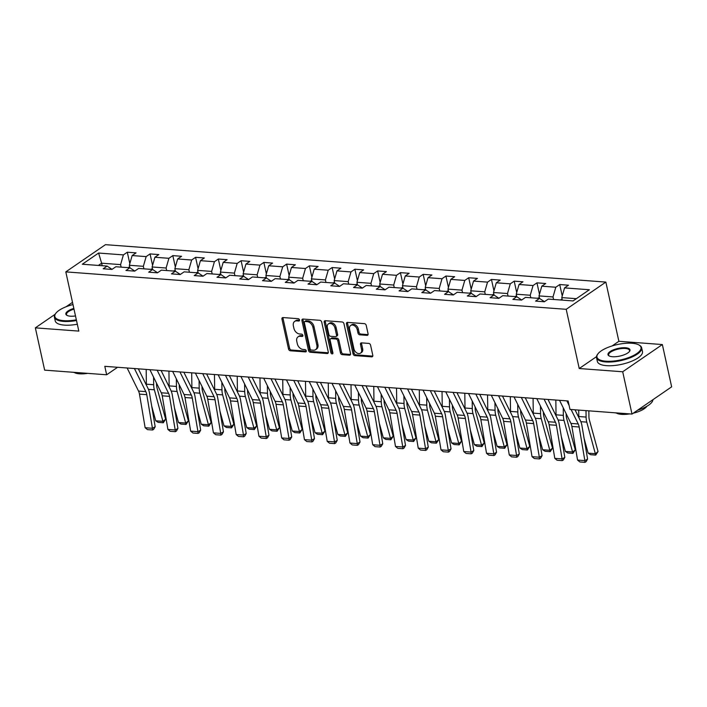 <?xml version="1.0" encoding="UTF-8"?>
<svg xmlns="http://www.w3.org/2000/svg" width="707" height="707" viewBox="0 0 707 707"><rect width="100%" height="100%" fill="white"/><g stroke="black" fill="none" stroke-linecap="round" stroke-linejoin="round"><path stroke-width="1.06" d="M299.494 319.935A1.273 0.901 -124.5 0 0 298.239 318.698L283.021 317.558A1.812 1.29 -124.5 0 0 282.367 317.726A1.812 1.29 -124.5 0 0 281.96 319.113L288.527 349.002A1.812 1.29 -124.5 0 0 290.33 350.769L305.539 351.909A1.273 0.901 -124.5 0 0 305.035 349.585L303.064 349.435A5.806 4.127 -124.5 0 1 297.311 343.779L296.763 341.287A5.806 4.127 -124.5 0 1 298.062 336.841A5.806 4.127 -124.5 0 1 300.175 336.32L302.145 336.461A1.273 0.901 -124.5 0 0 301.633 334.137L299.671 333.996A5.806 4.127 -124.5 0 1 293.918 328.34L293.37 325.847A5.806 4.127 -124.5 0 1 294.669 321.402A5.806 4.127 -124.5 0 1 296.781 320.872L298.752 321.022A1.273 0.901 -124.5 0 0 299.494 319.935M367.013 335.357A1.812 1.29 -124.5 0 0 367.667 335.189A1.812 1.29 -124.5 0 0 368.073 333.801L366.235 325.414A1.812 1.29 -124.5 0 0 364.432 323.647L347.535 322.383A1.812 1.29 -124.5 0 0 346.872 322.551A1.812 1.29 -124.5 0 0 346.465 323.939L353.04 353.827A1.812 1.29 -124.5 0 0 354.834 355.594L371.741 356.858A1.812 1.29 -124.5 0 0 372.395 356.69A1.812 1.29 -124.5 0 0 372.801 355.303L370.574 345.175A1.812 1.29 -124.5 0 0 368.78 343.408L361.551 342.868A1.812 1.29 -124.5 0 0 360.888 343.028A1.812 1.29 -124.5 0 0 360.482 344.424L361.586 349.444A4.852 3.447 -124.5 0 1 360.499 353.155A4.852 3.447 -124.5 0 1 353.924 348.869L349.594 329.188A4.852 3.447 -124.5 0 1 350.681 325.476A4.852 3.447 -124.5 0 1 357.256 329.762L357.981 333.041A1.812 1.29 -124.5 0 0 359.775 334.809L367.013 335.357L368.064 334.632L360.844 334.075L359.775 334.809M579.227 368.524L622.699 371.767L631.996 414.063L671.65 386.844L662.353 344.548L618.872 341.295L605.855 282.084L566.21 309.312L579.227 368.524L596.496 356.664M55.111 314.288L35.35 327.854L78.822 331.097L65.804 271.886L566.21 309.312M35.35 327.854L44.647 370.141L106.651 374.781L117.583 367.278M631.996 414.063L569.992 409.433L568.136 400.966L104.795 366.323L106.651 374.781M321.694 322.083A1.812 1.29 -124.5 0 0 319.9 320.315L303.003 319.051A1.812 1.29 -124.5 0 0 302.34 319.219A1.812 1.29 -124.5 0 0 301.933 320.607L308.508 350.495A1.812 1.29 -124.5 0 0 310.302 352.263L327.2 353.527A1.812 1.29 -124.5 0 0 327.862 353.359A1.812 1.29 -124.5 0 0 328.269 351.971L321.694 322.083M325.273 320.722L342.17 321.977A1.812 1.29 -124.5 0 1 343.964 323.753L350.539 353.641A1.812 1.29 -124.5 0 1 350.133 355.029A1.812 1.29 -124.5 0 1 349.47 355.197L342.241 354.649A1.812 1.29 -124.5 0 1 340.438 352.881L337.778 340.765A1.812 1.29 -124.5 0 0 335.975 338.998L331.176 338.635A1.812 1.29 -124.5 0 0 330.523 338.803A1.812 1.29 -124.5 0 0 330.116 340.191L332.891 352.811A1.273 0.901 -124.5 0 1 330.885 352.66L324.204 322.268A1.812 1.29 -124.5 0 1 324.61 320.881A1.812 1.29 -124.5 0 1 325.273 320.722A1.812 1.29 -124.5 0 0 325.273 321.535L324.204 322.268M605.855 282.084L105.458 244.666L65.804 271.886M559.723 284.55L555.808 287.236L541.801 286.194L545.716 283.507L536.958 282.853L533.051 285.54L519.044 284.488L522.959 281.801L514.201 281.147L510.286 283.834L496.287 282.791L500.194 280.105L491.445 279.451L487.53 282.128L473.522 281.086L477.437 278.399L468.688 277.745L464.773 280.432L450.766 279.38L454.681 276.702L445.923 276.039L442.016 278.726L428.009 277.683L431.924 274.996L423.166 274.343L419.26 277.029L405.252 275.977L409.159 273.291L400.409 272.637L396.494 275.323L382.496 274.281L386.402 271.594L377.653 270.94L373.738 273.627L359.73 272.575L363.645 269.888L354.887 269.234L350.981 271.921L336.974 270.878L340.889 268.192L332.131 267.538L328.225 270.215L314.217 269.173L318.123 266.486L309.374 265.832L305.459 268.519L291.461 267.467L295.367 264.789L286.618 264.126L282.703 266.813L268.695 265.77L272.61 263.084L263.852 262.43L259.946 265.116L245.939 264.065L249.854 261.378L241.096 260.724L237.19 263.411L223.182 262.368L227.088 259.681L218.339 259.027L214.424 261.714L200.426 260.662L204.332 257.975L195.583 257.321L191.668 260.008L177.66 258.965L181.575 256.279L172.817 255.625L168.911 258.302L154.904 257.26L158.819 254.573L150.061 253.919L146.155 256.606L132.147 255.554L136.053 252.876L127.304 252.213L123.389 254.9L98.591 253.044L82.304 264.232L107.102 266.088L103.195 268.775L111.945 269.429L115.86 266.742L129.858 267.785L125.952 270.472L134.701 271.126L138.616 268.439L152.624 269.491L148.709 272.177L157.467 272.831L161.373 270.145L175.38 271.188L171.465 273.874L180.223 274.528L184.129 271.842L198.137 272.893L194.231 275.58L202.98 276.234L206.895 273.547L220.893 274.599L216.987 277.277L225.736 277.931L229.651 275.253L243.659 276.296L239.744 278.982L248.493 279.636L252.408 276.95L266.415 278.001L262.5 280.688L271.258 281.342L275.164 278.655L289.172 279.698L285.257 282.385L294.015 283.039L297.93 280.352L311.928 281.404L308.022 284.09L316.771 284.744L320.686 282.058L334.694 283.1L330.779 285.787L339.528 286.441L343.443 283.754L357.45 284.806L353.535 287.493L362.293 288.147L366.199 285.46L380.207 286.512L376.292 289.19L385.05 289.843L388.965 287.166L402.963 288.209L399.057 290.895L407.806 291.549L411.721 288.863L425.729 289.914L421.814 292.592L430.563 293.255L434.478 290.568L448.485 291.611L444.57 294.298L453.328 294.952L457.235 292.265L471.242 293.317L467.327 296.003L476.085 296.657L479.991 293.971L493.999 295.013L490.092 297.7L498.842 298.354L502.757 295.667L516.764 296.719L512.849 299.406L521.598 300.06L525.513 297.373L539.521 298.425L535.606 301.102L544.363 301.756L548.27 299.079L573.077 300.926L589.364 289.746L564.557 287.89L568.472 285.204L559.723 284.55L562.233 295.977M539.565 298.451L538.999 295.897L553.007 296.949L553.563 299.468M553.007 296.949L555.808 287.236M538.999 295.897L541.801 286.194M539.521 298.425L544.461 301.695M516.808 296.746L516.243 294.2L530.25 295.243L530.807 297.771M530.25 295.243L533.051 285.54M516.243 294.2L519.044 284.488M516.764 296.719L521.704 299.989M494.043 295.049L493.486 292.495L507.493 293.546L508.05 296.065M507.493 293.546L510.286 283.834M493.486 292.495L496.287 282.791M493.999 295.013L498.939 298.292M471.286 293.343L470.729 290.798L484.737 291.841L485.285 294.368M484.737 291.841L487.53 282.128M470.729 290.798L473.522 281.086M471.242 293.317L476.182 296.587M448.53 291.646L447.973 289.092L461.971 290.144L462.528 292.663M461.971 290.144L464.773 280.432M447.973 289.092L450.766 279.38M448.485 291.611L453.426 294.881M425.773 289.941L425.207 287.396L439.215 288.438L439.772 290.957M439.215 288.438L442.016 278.726M425.207 287.396L428.009 277.683M425.729 289.914L430.669 293.184M403.008 288.244L402.451 285.69L416.458 286.733L417.015 289.26M416.458 286.733L419.26 277.029M402.451 285.69L405.252 275.977M402.963 288.209L407.904 291.478M380.251 286.538L379.694 283.984L393.702 285.036L394.25 287.555M393.702 285.036L396.494 275.323M379.694 283.984L382.496 274.281M380.207 286.512L385.147 289.782M357.495 284.833L356.938 282.287L370.936 283.33L371.493 285.858M370.936 283.33L373.738 273.627M356.938 282.287L359.73 272.575M357.45 284.806L362.391 288.076M334.738 283.136L334.172 280.582L348.18 281.633L348.737 284.152M348.18 281.633L350.981 271.921M334.172 280.582L336.974 270.878M334.694 283.1L339.634 286.379M311.981 281.43L311.416 278.885L325.423 279.928L325.98 282.455M325.423 279.928L328.225 270.215M311.416 278.885L314.217 269.173M311.928 281.404L316.869 284.674M289.216 279.733L288.659 277.179L302.667 278.231L303.215 280.75M302.667 278.231L305.459 268.519M288.659 277.179L291.461 267.467M289.172 279.698L294.112 282.968M266.459 278.028L265.903 275.483L279.901 276.525L280.458 279.044M279.901 276.525L282.703 266.813M265.903 275.483L268.695 265.77M266.415 278.001L271.355 281.271M243.703 276.331L243.137 273.777L257.145 274.82L257.702 277.347M257.145 274.82L259.946 265.116M243.137 273.777L245.939 264.065M243.659 276.296L248.599 279.565M220.946 274.625L220.381 272.071L234.388 273.123L234.945 275.642M234.388 273.123L237.19 263.411M220.381 272.071L223.182 262.368M220.893 274.599L225.833 277.869M198.181 272.92L197.624 270.374L211.632 271.417L212.18 273.945M211.632 271.417L214.424 261.714M197.624 270.374L200.426 260.662M198.137 272.893L203.077 276.163M175.424 271.223L174.868 268.669L188.866 269.721L189.423 272.239M188.866 269.721L191.668 260.008M174.868 268.669L177.66 258.965M175.38 271.188L180.32 274.466M152.668 269.517L152.102 266.972L166.11 268.015L166.666 270.542M166.11 268.015L168.911 258.302M152.102 266.972L154.904 257.26M152.624 269.491L157.564 272.761M129.911 267.82L129.346 265.266L143.353 266.318L143.91 268.837M143.353 266.318L146.155 256.606M129.346 265.266L132.147 255.554M129.858 267.785L134.798 271.055M102.179 265.717L101.631 263.198L120.597 264.612L121.144 267.14M120.597 264.612L123.389 254.9M98.37 265.434L101.631 263.198L98.591 253.044M107.102 266.088L112.042 269.358M72.503 302.349L66.025 306.794M622.699 371.767L662.353 344.548M576.329 298.69L561.765 297.603L562.312 300.122M561.765 297.603L564.557 287.89M129.814 263.64L127.304 252.213M152.571 265.346L150.061 253.919M175.336 267.043L172.817 255.625M198.093 268.748L195.583 257.321M220.849 270.445L218.339 259.027M243.606 272.151L241.096 260.724M266.371 273.856L263.852 262.43M289.128 275.553L286.618 264.126M311.884 277.259L309.374 265.832M334.641 278.956L332.131 267.538M357.406 280.661L354.887 269.234M380.163 282.358L377.653 270.94M402.919 284.064L400.409 272.637M425.676 285.769L423.166 274.343M448.441 287.466L445.923 276.039M471.198 289.172L468.688 277.745M493.954 290.869L491.445 279.451M516.711 292.574L514.201 281.147M539.476 294.271L536.958 282.853M618.872 341.295L612.129 345.935M299.529 320.262L297.85 320.138A5.806 4.127 -124.5 0 0 295.738 320.669L294.669 321.402M298.062 336.841L299.132 336.108A5.806 4.127 -124.5 0 1 301.253 335.578L302.923 335.71M283.039 317.558A1.812 1.29 -124.5 0 0 283.03 318.38L289.605 348.268A1.812 1.29 -124.5 0 0 291.399 350.036L306.317 351.149M303.011 319.051A1.812 1.29 -124.5 0 0 303.003 319.873L309.578 349.762A1.812 1.29 -124.5 0 0 311.372 351.529L328.26 352.793L327.2 353.527M305.088 321.491A1.273 0.901 -124.5 0 0 304.337 322.586L310.108 348.816A1.273 0.901 -124.5 0 0 311.372 350.053L313.44 350.212A5.806 4.127 -124.5 0 0 315.561 349.682A5.806 4.127 -124.5 0 0 316.86 345.237L312.918 327.306A5.806 4.127 -124.5 0 0 307.165 321.65L305.088 321.491L306.158 320.757A1.273 0.901 -124.5 0 0 305.698 320.872L304.629 321.614M315.561 349.682L316.63 348.949A5.806 4.127 -124.5 0 0 317.929 344.503L316.86 345.237M306.158 320.757L308.234 320.916A5.806 4.127 -124.5 0 1 313.988 326.572L317.929 344.503M349.47 355.197L350.522 354.472L343.31 353.915L342.241 354.649M330.523 338.803L331.592 338.061A1.812 1.29 -124.5 0 1 332.255 337.902L337.053 338.255A1.812 1.29 -124.5 0 1 338.847 340.023L341.508 352.148A1.812 1.29 -124.5 0 0 343.31 353.915M325.273 321.535L331.954 351.927A1.273 0.901 -124.5 0 0 332.917 353.093M335.012 328.181A4.852 3.447 -124.5 0 0 328.428 323.894A4.852 3.447 -124.5 0 0 327.35 327.606L328.87 334.544A1.812 1.29 -124.5 0 0 330.673 336.311L335.463 336.673A1.812 1.29 -124.5 0 0 336.125 336.505A1.812 1.29 -124.5 0 0 336.532 335.118L335.012 328.181L336.081 327.447A4.852 3.447 -124.5 0 0 329.506 323.161L328.428 323.894M336.125 336.505L337.204 335.772A1.812 1.29 -124.5 0 0 337.601 334.384L336.532 335.118M336.081 327.447L337.601 334.384M350.681 325.476L351.75 324.743A4.852 3.447 -124.5 0 1 358.334 329.029L359.05 332.308A1.812 1.29 -124.5 0 0 360.844 334.075M360.499 353.155L361.569 352.422A4.852 3.447 -124.5 0 0 362.656 348.71L361.586 349.444M361.56 342.868A1.812 1.29 -124.5 0 0 361.551 343.682L362.656 348.71M347.552 322.383A1.812 1.29 -124.5 0 0 347.544 323.196L354.11 353.093A1.812 1.29 -124.5 0 0 355.913 354.861L372.792 356.125M155.734 420.806L163.025 421.354L165.632 419.216L163.299 422.759L158.191 422.371L155.734 420.806L151.687 406.057M146.42 385.209A13.857 8.466 -85.7 0 1 146.384 384.184L146.181 369.416M163.299 422.759L154.365 389.796A13.857 8.466 -85.7 0 1 153.675 384.732L153.569 377.158M156.494 383.079L156.512 384.281A9.244 5.647 94.3 0 0 156.972 387.657L165.632 419.216M129.726 266.99L127.826 267.635M134.427 368.541L145.819 391.625A9.244 5.647 -85.7 0 1 146.764 394.665L152.438 428.274L155.178 426.745L149.504 393.136A13.857 8.466 94.3 0 0 148.081 388.576L138.342 368.833M127.136 367.993L138.519 391.077A9.244 5.647 -85.7 0 1 139.473 394.117L145.138 427.726L152.438 428.274L152.544 429.997L147.436 429.617L145.138 427.726M155.178 426.745L153.64 429.388L152.544 429.997M72.989 304.549A22.544 7.857 -12.4 0 0 55.791 313.342A22.544 7.857 -12.4 0 0 63.78 320.678A22.544 7.857 -12.4 0 0 76.347 319.82M76.497 320.518A23.101 8.051 167.6 0 1 63.577 321.402A23.101 8.051 167.6 0 1 54.412 317.169A23.101 8.051 167.6 0 1 55.385 313.89L55.791 313.342M75.49 315.941A11.277 3.933 167.6 0 1 70.32 316.188A11.277 3.933 167.6 0 1 66.953 315.375A11.277 3.933 167.6 0 1 73.837 308.42M77.443 372.598A23.101 8.051 167.6 0 1 74.809 372.501A23.101 8.051 167.6 0 1 72.423 372.218M87.641 373.358A16.632 5.797 167.6 0 1 79.414 373.809A16.632 5.797 167.6 0 1 74.147 372.439M77.319 324.239A23.101 8.051 167.6 0 1 64.39 325.123A23.101 8.051 167.6 0 1 55.226 320.89L54.412 317.169M73.996 309.127A10.72 3.738 -12.4 0 0 66.502 314.509A10.72 3.738 -12.4 0 0 67.271 315.534M632.058 343.266A22.544 7.857 -12.4 0 0 597.91 353.88A22.544 7.857 -12.4 0 0 605.908 361.215A22.544 7.857 -12.4 0 0 633.163 355.665A22.544 7.857 -12.4 0 0 638.792 344.892A22.544 7.857 -12.4 0 0 632.058 343.266M638.792 344.892L639.393 345.219A23.101 8.051 167.6 0 1 641.656 347.791A23.101 8.051 167.6 0 1 630.078 357.822A23.101 8.051 167.6 0 1 605.696 361.94A23.101 8.051 167.6 0 1 596.531 357.707A23.101 8.051 167.6 0 1 597.503 354.428L597.91 353.88M625.518 347.756A11.277 3.933 167.6 0 1 629.513 351.423A11.277 3.933 167.6 0 1 612.448 356.726A11.277 3.933 167.6 0 1 609.072 355.913A11.277 3.933 167.6 0 1 611.891 350.531A11.277 3.933 167.6 0 1 625.518 347.756M629.292 351.697A10.72 3.738 -12.4 0 0 629.566 350.442A10.72 3.738 -12.4 0 0 625.306 348.48A10.72 3.738 -12.4 0 0 613.994 350.389A10.72 3.738 -12.4 0 0 608.63 355.047A10.72 3.738 -12.4 0 0 609.399 356.072M619.562 413.135A23.101 8.051 167.6 0 1 616.928 413.038A23.101 8.051 167.6 0 1 614.551 412.764M629.76 413.895A16.632 5.797 167.6 0 1 621.541 414.355A16.632 5.797 167.6 0 1 616.274 412.976M641.656 347.791L642.477 351.512A23.101 8.051 167.6 0 1 630.9 361.542A23.101 8.051 167.6 0 1 606.518 365.669A23.101 8.051 167.6 0 1 597.353 361.427L596.531 357.707M646.914 406.242A16.632 5.797 167.6 0 1 633.26 413.197M652.95 399.685A23.101 8.051 167.6 0 1 637.581 410.228M178.491 422.512L185.782 423.06L188.389 420.921L186.056 424.456L180.948 424.076L178.491 422.512L174.443 407.762M169.176 386.915A13.857 8.466 -85.7 0 1 169.141 385.889L168.938 371.122M186.056 424.456L177.13 391.492A13.857 8.466 -85.7 0 1 176.432 386.437L176.335 378.855M179.251 384.785L179.269 385.978A9.244 5.647 94.3 0 0 179.728 389.354L188.389 420.921M152.482 268.695L150.582 269.34M201.248 424.218L208.538 424.757L211.146 422.618L208.812 426.162L203.704 425.782L201.248 424.218L197.2 409.459M191.942 388.62A13.857 8.466 -85.7 0 1 191.897 387.595L191.694 372.819M208.812 426.162L199.887 393.198A13.857 8.466 -85.7 0 1 199.197 388.134L199.091 380.56M202.016 386.49L202.025 387.683A9.244 5.647 94.3 0 0 202.494 391.059L211.146 422.618M175.248 270.392L173.339 271.037M157.184 370.238L168.575 393.322A9.244 5.647 -85.7 0 1 169.521 396.362L175.195 429.98L177.934 428.442L172.261 394.833A13.857 8.466 94.3 0 0 170.838 390.282L161.099 370.53M149.893 369.69L161.276 392.783A9.244 5.647 -85.7 0 1 162.23 395.814L167.904 429.432L175.195 429.98L175.301 431.694L170.201 431.314L167.904 429.432M177.934 428.442L176.397 431.084L175.301 431.694M179.949 371.944L191.332 395.027A9.244 5.647 -85.7 0 1 192.277 398.068L197.951 431.677L200.691 430.148L195.017 396.539A13.857 8.466 94.3 0 0 193.594 391.978L183.855 372.236M172.649 371.396L184.041 394.479A9.244 5.647 -85.7 0 1 184.987 397.52L190.66 431.129L197.951 431.677L198.066 433.4L192.958 433.02L190.66 431.129M200.691 430.148L199.162 432.79L198.066 433.4M224.004 425.914L231.304 426.462L233.902 424.324L231.569 427.859L226.461 427.479L224.004 425.914L219.957 411.165M214.698 390.317A13.857 8.466 -85.7 0 1 214.654 389.292L214.46 374.524M231.569 427.859L222.643 394.895A13.857 8.466 -85.7 0 1 221.954 389.84L221.848 382.266M224.773 388.187L224.791 389.389A9.244 5.647 94.3 0 0 225.25 392.756L233.902 424.324M198.004 272.098L196.095 272.743M246.77 427.62L254.06 428.159L256.668 426.021L254.326 429.564L249.226 429.184L246.77 427.62L242.722 412.861M237.455 392.023A13.857 8.466 -85.7 0 1 237.419 390.998L237.216 376.221M254.326 429.564L245.4 396.6A13.857 8.466 -85.7 0 1 244.71 391.537L244.604 383.963M247.53 389.893L247.547 391.086A9.244 5.647 94.3 0 0 248.007 394.462L256.668 426.021M220.761 273.803L218.861 274.44M269.526 429.317L276.817 429.865L279.424 427.726L277.091 431.261L271.983 430.881L269.526 429.317L265.478 414.567M260.211 393.719A13.857 8.466 -85.7 0 1 260.176 392.694L259.973 377.927M277.091 431.261L268.165 398.306A13.857 8.466 -85.7 0 1 267.467 393.242L267.37 385.668M270.286 391.59L270.304 392.792A9.244 5.647 94.3 0 0 270.763 396.159L279.424 427.726M243.517 275.5L241.617 276.145M202.706 373.641L214.088 396.733A9.244 5.647 -85.7 0 1 215.043 399.764L220.708 433.382L223.447 431.853L217.783 398.235A13.857 8.466 94.3 0 0 216.351 393.684L206.621 373.932M195.406 373.102L206.798 396.185A9.244 5.647 -85.7 0 1 207.743 399.225L213.417 432.834L220.708 433.382L220.823 435.105L215.715 434.717L213.417 432.834M223.447 431.853L221.918 434.487L220.823 435.105M225.462 375.346L236.845 398.43A9.244 5.647 -85.7 0 1 237.799 401.47L243.473 435.079L246.213 433.55L240.539 399.941A13.857 8.466 94.3 0 0 239.116 395.381L229.377 375.638M218.171 374.798L229.554 397.882A9.244 5.647 -85.7 0 1 230.5 400.922L236.173 434.54L243.473 435.079L243.579 436.802L238.471 436.422L236.173 434.54M246.213 433.55L244.675 436.192L243.579 436.802M248.219 377.043L259.61 400.135A9.244 5.647 -85.7 0 1 260.556 403.167L266.23 436.785L268.969 435.256L263.296 401.638A13.857 8.466 94.3 0 0 261.873 397.087L252.134 377.344M240.928 376.504L252.311 399.588A9.244 5.647 -85.7 0 1 253.265 402.628L258.939 436.237L266.23 436.785L266.336 438.508L261.237 438.119L258.939 436.237M268.969 435.256L267.432 437.889L266.336 438.508M270.984 378.749L282.367 401.832A9.244 5.647 -85.7 0 1 283.313 404.872L288.986 438.481L291.726 436.953L286.052 403.344A13.857 8.466 94.3 0 0 284.629 398.783L274.89 379.04M263.684 378.201L275.076 401.293A9.244 5.647 -85.7 0 1 276.022 404.324L281.695 437.942L288.986 438.481L289.101 440.205L283.993 439.825L281.695 437.942M291.726 436.953L290.197 439.595L289.101 440.205M293.741 380.454L305.124 403.538A9.244 5.647 -85.7 0 1 306.078 406.578L311.743 440.187L314.482 438.658L308.818 405.049A13.857 8.466 94.3 0 0 307.386 400.489L297.647 380.746M286.441 379.906L297.833 402.99A9.244 5.647 -85.7 0 1 298.778 406.03L304.452 439.639L311.743 440.187L311.858 441.91L306.75 441.53L304.452 439.639M314.482 438.658L312.954 441.301L311.858 441.91M316.497 382.151L327.88 405.235A9.244 5.647 -85.7 0 1 328.835 408.275L334.508 441.893L337.248 440.355L331.574 406.746A13.857 8.466 94.3 0 0 330.151 402.195L320.412 382.443M309.206 381.603L320.589 404.696A9.244 5.647 -85.7 0 1 321.535 407.727L327.208 441.345L334.508 441.893L334.614 443.607L329.506 443.227L327.208 441.345M337.248 440.355L335.71 442.997L334.614 443.607M339.254 383.857L350.645 406.94A9.244 5.647 -85.7 0 1 351.591 409.98L357.265 443.589L360.004 442.061L354.331 408.452A13.857 8.466 94.3 0 0 352.908 403.891L343.169 384.148M331.963 383.309L343.346 406.392A9.244 5.647 -85.7 0 1 344.3 409.433L349.965 443.042L357.265 443.589L357.371 445.313L352.263 444.933L349.965 443.042M360.004 442.061L358.467 444.703L357.371 445.313M362.019 385.554L373.402 408.646A9.244 5.647 -85.7 0 1 374.348 411.677L380.021 445.295L382.761 443.766L377.087 410.148A13.857 8.466 94.3 0 0 375.664 405.597L365.926 385.845M354.72 385.015L366.111 408.098A9.244 5.647 -85.7 0 1 367.057 411.138L372.73 444.747L380.021 445.295L380.127 447.018L375.028 446.63L372.73 444.747M382.761 443.766L381.223 446.4L380.127 447.018M384.776 387.259L396.159 410.343A9.244 5.647 -85.7 0 1 397.113 413.383L402.778 446.992L405.518 445.463L399.853 411.854A13.857 8.466 94.3 0 0 398.421 407.294L388.682 387.551M377.476 386.711L388.868 409.795A9.244 5.647 -85.7 0 1 389.813 412.835L395.487 446.453L402.778 446.992L402.893 448.715L397.785 448.335L395.487 446.453M405.518 445.463L403.989 448.105L402.893 448.715M407.532 388.956L418.915 412.048A9.244 5.647 -85.7 0 1 419.87 415.08L425.543 448.698L428.283 447.169L422.609 413.551A13.857 8.466 94.3 0 0 421.186 409L411.447 389.257M400.242 388.417L411.624 411.501A9.244 5.647 -85.7 0 1 412.57 414.541L418.244 448.15L425.543 448.698L425.649 450.421L420.541 450.032L418.244 448.15M428.283 447.169L426.745 449.802L425.649 450.421M430.289 390.662L441.681 413.745A9.244 5.647 -85.7 0 1 442.626 416.785L448.3 450.394L451.039 448.865L445.366 415.256A13.857 8.466 94.3 0 0 443.943 410.696L434.204 390.953M422.998 390.114L434.381 413.206A9.244 5.647 -85.7 0 1 435.335 416.237L441 449.855L448.3 450.394L448.406 452.118L443.298 451.738L441 449.855M451.039 448.865L449.502 451.508L448.406 452.118M453.046 392.367L464.437 415.451A9.244 5.647 -85.7 0 1 465.383 418.491L471.056 452.1L473.796 450.571L468.122 416.962A13.857 8.466 94.3 0 0 466.7 412.402L456.961 392.659M445.755 391.819L457.137 414.903A9.244 5.647 -85.7 0 1 458.092 417.943L463.765 451.552L471.056 452.1L471.162 453.823L466.063 453.443L463.765 451.552M473.796 450.571L472.258 453.214L471.162 453.823M475.811 394.064L487.194 417.148A9.244 5.647 -85.7 0 1 488.148 420.188L493.813 453.806L496.553 452.268L490.879 418.659A13.857 8.466 94.3 0 0 489.456 414.108L479.717 394.356M468.511 393.516L479.903 416.609A9.244 5.647 -85.7 0 1 480.848 419.64L486.522 453.258L493.813 453.806L493.928 455.52L488.82 455.14L486.522 453.258M496.553 452.268L495.024 454.91L493.928 455.52M498.568 395.77L509.95 418.853A9.244 5.647 -85.7 0 1 510.905 421.893L516.578 455.502L519.318 453.974L513.644 420.365A13.857 8.466 94.3 0 0 512.221 415.804L502.483 396.061M491.277 395.222L502.659 418.305A9.244 5.647 -85.7 0 1 503.605 421.345L509.279 454.954L516.578 455.502L516.684 457.226L511.576 456.846L509.279 454.954M519.318 453.974L517.78 456.616L516.684 457.226M521.324 397.467L532.716 420.559A9.244 5.647 -85.7 0 1 533.661 423.59L539.335 457.208L542.075 455.679L536.401 422.061A13.857 8.466 94.3 0 0 534.978 417.51L525.239 397.758M514.033 396.927L525.416 420.011A9.244 5.647 -85.7 0 1 526.37 423.051L532.035 456.66L539.335 457.208L539.441 458.931L534.333 458.543L532.035 456.66M542.075 455.679L540.537 458.313L539.441 458.931M544.081 399.172L555.472 422.256A9.244 5.647 -85.7 0 1 556.418 425.296L562.092 458.905L564.831 457.376L559.157 423.767A13.857 8.466 94.3 0 0 557.735 419.207L547.996 399.464M536.79 398.624L548.172 421.708A9.244 5.647 -85.7 0 1 549.127 424.748L554.801 458.366L562.092 458.905L562.198 460.628L557.098 460.248L554.801 458.366M564.831 457.376L563.293 460.018L562.198 460.628M566.846 400.869L569.135 405.526M571.106 409.512L578.229 423.961A9.244 5.647 -85.7 0 1 579.174 426.993L584.848 460.611L587.588 459.082L581.914 425.464A13.857 8.466 94.3 0 0 580.491 420.912L575.012 409.804M559.546 400.33L570.938 423.413A9.244 5.647 -85.7 0 1 571.883 426.454L577.557 460.063L584.848 460.611L584.963 462.334L579.855 461.945L577.557 460.063M587.588 459.082L586.059 461.715L584.963 462.334M292.283 431.023L299.574 431.57L302.181 429.423L299.848 432.967L294.739 432.587L292.283 431.023L288.235 416.264M282.977 395.425A13.857 8.466 -85.7 0 1 282.933 394.4L282.729 379.624M299.848 432.967L290.922 400.003A13.857 8.466 -85.7 0 1 290.232 394.948L290.126 387.365M293.052 393.295L293.06 394.488A9.244 5.647 94.3 0 0 293.529 397.864L302.181 429.423M266.283 277.206L264.374 277.842M315.039 432.719L322.339 433.267L324.937 431.129L322.604 434.672L317.496 434.284L315.039 432.719L310.992 417.97M305.733 397.122A13.857 8.466 -85.7 0 1 305.689 396.097L305.495 381.329M322.604 434.672L313.678 401.709A13.857 8.466 -85.7 0 1 312.989 396.645L312.883 389.071M315.808 394.992L315.826 396.194A9.244 5.647 94.3 0 0 316.285 399.57L324.937 431.129M289.039 278.903L287.13 279.548M337.796 434.425L345.096 434.973L347.703 432.834L345.361 436.369L340.261 435.989L337.796 434.425L333.757 419.675M328.49 398.828A13.857 8.466 -85.7 0 1 328.455 397.802L328.251 383.035M345.361 436.369L336.435 403.405A13.857 8.466 -85.7 0 1 335.745 398.35L335.639 390.768M338.565 396.698L338.582 397.891A9.244 5.647 94.3 0 0 339.042 401.267L347.703 432.834M311.796 280.608L309.896 281.253M360.561 436.131L367.852 436.67L370.459 434.531L368.126 438.075L363.018 437.695L360.561 436.131L356.514 421.372M351.246 400.533A13.857 8.466 -85.7 0 1 351.211 399.508L351.008 384.732M368.126 438.075L359.191 405.111A13.857 8.466 -85.7 0 1 358.502 400.047L358.405 392.473M361.321 398.403L361.339 399.596A9.244 5.647 94.3 0 0 361.798 402.972L370.459 434.531M334.552 282.305L332.652 282.95M383.318 437.827L390.609 438.375L393.216 436.237L390.883 439.772L385.775 439.392L383.318 437.827L379.27 423.078M374.003 402.23A13.857 8.466 -85.7 0 1 373.968 401.205L373.764 386.437M390.883 439.772L381.957 406.808A13.857 8.466 -85.7 0 1 381.267 401.753L381.161 394.179M384.087 400.1L384.095 401.302A9.244 5.647 94.3 0 0 384.555 404.669L393.216 436.237M357.309 284.011L355.409 284.656M406.074 439.533L413.374 440.072L415.972 437.933L413.639 441.477L408.531 441.097L406.074 439.533L402.027 424.774M396.768 403.936A13.857 8.466 -85.7 0 1 396.724 402.91L396.521 388.134M413.639 441.477L404.713 408.513A13.857 8.466 -85.7 0 1 404.024 403.45L403.918 395.876M406.843 401.806L406.861 402.999A9.244 5.647 94.3 0 0 407.32 406.375L415.972 437.933M380.074 285.716L378.165 286.353M428.831 441.23L436.131 441.778L438.738 439.639L436.396 443.174L431.297 442.794L428.831 441.23L424.792 426.48M419.525 405.632A13.857 8.466 -85.7 0 1 419.49 404.607L419.286 389.84M436.396 443.174L427.47 410.219A13.857 8.466 -85.7 0 1 426.781 405.155L426.675 397.581M429.6 403.503L429.617 404.704A9.244 5.647 94.3 0 0 430.077 408.072L438.738 439.639M402.831 287.413L400.931 288.058M451.596 442.935L458.887 443.483L461.494 441.336L459.161 444.88L454.053 444.5L451.596 442.935L447.549 428.177M442.282 407.338A13.857 8.466 -85.7 0 1 442.246 406.313L442.043 391.537M459.161 444.88L450.226 411.916A13.857 8.466 -85.7 0 1 449.537 406.861L449.44 399.278M452.356 405.208L452.374 406.401A9.244 5.647 94.3 0 0 452.834 409.777L461.494 441.336M425.587 289.119L423.687 289.755M474.353 444.632L481.644 445.18L484.251 443.042L481.918 446.585L476.81 446.197L474.353 444.632L470.305 429.883M465.038 409.035A13.857 8.466 -85.7 0 1 465.003 408.01L464.799 393.242M481.918 446.585L472.992 413.622A13.857 8.466 -85.7 0 1 472.303 408.558L472.196 400.984M475.122 406.905L475.131 408.107A9.244 5.647 94.3 0 0 475.59 411.483L484.251 443.042M448.344 290.816L446.444 291.461M497.109 446.338L504.409 446.886L507.007 444.747L504.674 448.282L499.566 447.902L497.109 446.338L493.062 431.588M487.803 410.74A13.857 8.466 -85.7 0 1 487.759 409.715L487.556 394.948M504.674 448.282L495.748 415.318A13.857 8.466 -85.7 0 1 495.059 410.263L494.953 402.681M497.878 408.611L497.896 409.804A9.244 5.647 94.3 0 0 498.355 413.18L507.007 444.747M471.109 292.521L469.201 293.166M519.866 448.044L527.166 448.583L529.773 446.444L527.431 449.988L522.332 449.608L519.866 448.044L515.827 433.285M510.56 412.446A13.857 8.466 -85.7 0 1 510.525 411.421L510.321 396.645M527.431 449.988L518.505 417.024A13.857 8.466 -85.7 0 1 517.816 411.96L517.71 404.386M520.635 410.316L520.652 411.509A9.244 5.647 94.3 0 0 521.112 414.885L529.773 446.444M493.866 294.218L491.966 294.863M542.631 449.74L549.922 450.288L552.529 448.15L550.196 451.685L545.088 451.305L542.631 449.74L538.584 434.991M533.317 414.143A13.857 8.466 -85.7 0 1 533.281 413.118L533.078 398.35M550.196 451.685L541.262 418.721A13.857 8.466 -85.7 0 1 540.572 413.666L540.466 406.092M543.391 412.013L543.409 413.215A9.244 5.647 94.3 0 0 543.869 416.582L552.529 448.15M516.623 295.924L514.723 296.569M565.388 451.446L572.679 451.985L575.286 449.846L572.953 453.39L567.845 453.01L565.388 451.446L561.34 436.687M556.073 415.849A13.857 8.466 -85.7 0 1 556.038 414.823L555.835 400.047M572.953 453.39L564.027 420.426A13.857 8.466 -85.7 0 1 563.338 415.363L563.232 407.789M566.148 413.719L566.166 414.912A9.244 5.647 94.3 0 0 566.625 418.288L575.286 449.846M539.379 297.629L537.479 298.266M588.144 453.143L595.444 453.691L598.042 451.552L595.709 455.087L590.601 454.707L588.144 453.143L584.097 438.393M578.839 417.545A13.857 8.466 -85.7 0 1 578.794 416.52L578.706 410.078M595.709 455.087L586.783 422.132A13.857 8.466 -85.7 0 1 586.094 417.068L586.006 410.626M588.851 410.838L588.931 416.617A9.244 5.647 94.3 0 0 589.391 419.985L598.042 451.552M562.145 299.326L560.236 299.971M297.85 320.138L296.781 320.872M302.888 335.958L302.145 336.461M301.253 335.578L300.175 336.32M306.281 351.406L305.539 351.909M291.399 350.036L290.33 350.769M289.605 348.268L288.527 349.002M283.03 318.38L281.96 319.113M299.485 320.518L298.752 321.022M311.372 351.529L310.302 352.263M309.578 349.762L308.508 350.495M303.003 319.873L301.933 320.607M313.988 326.572L312.918 327.306M308.234 320.916L307.165 321.65M341.508 352.148L340.438 352.881M338.847 340.023L337.778 340.765M337.053 338.255L335.975 338.998M332.255 337.902L331.176 338.635M331.954 351.927L330.885 352.66M359.05 332.308L357.981 333.041M358.334 329.029L357.256 329.762M361.551 343.682L360.482 344.424M372.792 356.134L371.741 356.858M355.913 354.861L354.834 355.594M354.11 353.093L353.04 353.827M347.544 323.196L346.465 323.939M148.435 389.345L154.365 389.796M146.384 384.184L153.675 384.732M145.819 391.625L138.519 391.077M146.764 394.665L139.473 394.117M171.191 391.051L177.13 391.492M169.141 385.889L176.432 386.437M193.948 392.756L199.887 393.198M191.897 387.595L199.197 388.134M168.575 393.322L161.276 392.783M169.521 396.362L162.23 395.814M191.332 395.027L184.041 394.479M192.277 398.068L184.987 397.52M216.704 394.453L222.643 394.895M214.654 389.292L221.954 389.84M239.47 396.159L245.4 396.6M237.419 390.998L244.71 391.537M262.226 397.855L268.165 398.306M260.176 392.694L267.467 393.242M214.088 396.733L206.798 396.185M215.043 399.764L207.743 399.225M236.845 398.43L229.554 397.882M237.799 401.47L230.5 400.922M259.61 400.135L252.311 399.588M260.556 403.167L253.265 402.628M282.367 401.832L275.076 401.293M283.313 404.872L276.022 404.324M305.124 403.538L297.833 402.99M306.078 406.578L298.778 406.03M327.88 405.235L320.589 404.696M328.835 408.275L321.535 407.727M350.645 406.94L343.346 406.392M351.591 409.98L344.3 409.433M373.402 408.646L366.111 408.098M374.348 411.677L367.057 411.138M396.159 410.343L388.868 409.795M397.113 413.383L389.813 412.835M418.915 412.048L411.624 411.501M419.87 415.08L412.57 414.541M441.681 413.745L434.381 413.206M442.626 416.785L435.335 416.237M464.437 415.451L457.137 414.903M465.383 418.491L458.092 417.943M487.194 417.148L479.903 416.609M488.148 420.188L480.848 419.64M509.95 418.853L502.659 418.305M510.905 421.893L503.605 421.345M532.716 420.559L525.416 420.011M533.661 423.59L526.37 423.051M555.472 422.256L548.172 421.708M556.418 425.296L549.127 424.748M578.229 423.961L570.938 423.413M579.174 426.993L571.883 426.454M284.983 399.561L290.922 400.003M282.933 394.4L290.232 394.948M307.739 401.258L313.678 401.709M305.689 396.097L312.989 396.645M330.505 402.963L336.435 403.405M328.455 397.802L335.745 398.35M353.261 404.669L359.191 405.111M351.211 399.508L358.502 400.047M376.018 406.366L381.957 406.808M373.968 401.205L381.267 401.753M398.775 408.072L404.713 408.513M396.724 402.91L404.024 403.45M421.531 409.768L427.47 410.219M419.49 404.607L426.781 405.155M444.296 411.474L450.226 411.916M442.246 406.313L449.537 406.861M467.053 413.171L472.992 413.622M465.003 408.01L472.303 408.558M489.81 414.876L495.748 415.318M487.759 409.715L495.059 410.263M512.566 416.582L518.505 417.024M510.525 411.421L517.816 411.96M535.332 418.279L541.262 418.721M533.281 413.118L540.572 413.666M558.088 419.985L564.027 420.426M556.038 414.823L563.338 415.363M580.845 421.681L586.783 422.132M578.794 416.52L586.094 417.068"/></g></svg>

